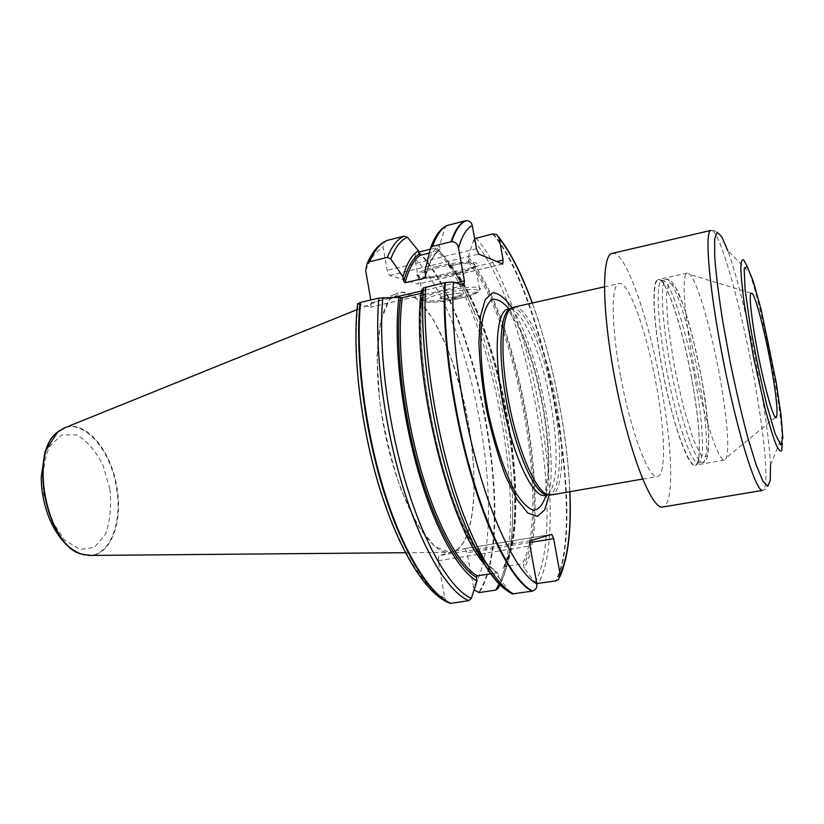 <?xml version="1.0" encoding="UTF-8"?>
<svg xmlns="http://www.w3.org/2000/svg" width="824" height="824" viewBox="0 0 824 824"><rect width="100%" height="100%" fill="white"/><g stroke="black" fill="none" stroke-linecap="round" stroke-linejoin="round"><path stroke-width="0.62" stroke-dasharray="4.12 3.09" d="M551.761 534.385L464.901 548.599L438.893 555.582L438.214 560.773L444.733 597.874L446.371 601.273M357.575 304.138L370.635 307.187L371.305 302.727L370.821 299.977M387.198 240.381L386.672 240.629C383.974 242.153 382.82 244.501 383.181 247.663L387.167 270.313L389.639 275.463L418.242 284.043L418.695 280.108L414.925 258.839C414.575 255.862 415.677 253.668 418.232 252.237L418.695 252.031M492.639 573.463L497.191 572.865L498.087 573.916L498.736 577.542C493.937 574.781 488.889 570.023 483.616 563.245M422.877 292.798L421.095 293.334M424.824 271.559C428.418 257.922 433.311 249.291 439.501 245.645L440.129 249.157L439.429 250.589L429.088 253.133M421.219 292.19L422.794 292.644C413.246 357.369 440.572 491.877 474.109 545.745M498.736 577.542L510.334 592.497L512.507 593.888M446.896 225.57L445.094 227.815L439.501 245.645M467.95 532.201C475.984 504.927 476.045 468.31 468.156 422.362C455.816 349.366 420.353 280.428 395.963 293.89C377.485 302.542 370.975 363.054 384.489 430.519C397.827 498.015 427.007 551.421 447.391 552.337C456.362 552.791 463.212 546.127 467.908 532.325M464.901 548.599L467.002 552.729L474.109 589.912M418.736 252.01C478.085 309.69 518.729 533.684 479.156 592.6M430.015 249.25L434.856 248.065L437.039 248.374L448.328 261.877C459.38 274.423 469.793 292.767 479.578 316.91C500.992 369.554 515.453 442.231 515.824 499.056C516.071 531.717 512.023 555.881 503.68 571.516L499.478 584.34M448.328 261.877L448.915 265.153L450.182 266.049L467.95 261.795L468.815 260.394L468.217 257.098C517.421 311.915 554.49 514.444 524.167 568.323L523.549 564.934L522.241 563.915L503.948 566.788L503.073 568.148L503.68 571.516M536.805 583.516L535.095 582.311L524.167 568.323M468.217 257.098L473.501 240.392L474.655 238.661M492.67 233.913C545.097 294.734 587.079 522.2 555.541 581.033M511.004 308.433L511.477 308.31C524.703 304.726 545.21 352.507 554.13 403.018C562.802 449.286 560.99 493.102 548.588 494.802L548.104 494.863M512.281 308.186C526.155 331.67 537.042 364.27 544.932 406.005C551.328 442.035 552.811 471.565 549.381 494.606M513.465 307.239C526.711 303.665 547.291 351.797 556.272 402.637C565.006 449.204 563.245 493.329 550.834 495.018M620.616 376.146C611.068 325.645 610.944 284.022 619.092 283.538C628.558 280.809 646.387 330.908 655.935 382.964C665.05 430.684 666.42 475.386 657.49 476.478C649.065 479.846 630.772 431.92 620.616 376.146M437.276 266.317C424.484 269.541 417.727 272.404 416.975 274.938C415.523 280.994 466.034 273.362 475.221 266.183C483.873 260.796 459.844 260.724 437.276 266.317M450.337 552.513L454.148 551.483C474.521 542.995 479.362 483.039 468.217 422.362C462.861 395.674 455.827 370.738 447.133 347.553L432.744 318.445L417.315 299.05L402.339 292.098L389.505 299.421L380.564 321.453L376.99 356.483L379.596 400.546C384.447 432.662 391.822 462.964 401.71 491.454L418.046 525.753L434.959 546.642L450.337 552.513M455.929 273.949C438.337 278.213 417.686 279.346 418.324 275.875L418.716 275C420.93 272.682 427.316 270.221 437.853 267.615C457.66 262.722 479.815 262.156 475.448 266.471L474.336 267.45C471.009 269.623 464.87 271.786 455.929 273.949M447.937 294.848L440.201 297.649C437.204 300.461 460.915 296.825 462.903 294.168C462.728 292.664 457.742 292.891 447.937 294.848C457.742 292.901 462.728 292.674 462.903 294.178L455.106 296.99C447.782 298.546 442.849 298.988 440.335 298.339L440.201 297.649L447.947 294.848M722.782 394.397C715.088 344.01 698.896 283.641 689.966 274.464L687.278 273.063C681.263 273.537 684.126 317.343 694.416 368.843C704.633 420.353 718.744 461.924 724.492 460.049L726.438 457.732C728.993 448.184 727.777 427.069 722.782 394.397M695.178 399.671C688.586 354.588 674.403 301.079 664.247 284.898C661.878 281.025 659.839 279.243 658.139 279.573C651.475 279.769 652.783 319.65 662.043 368.194C671.941 421.795 688.277 468.207 695.085 465.2C696.774 464.849 697.98 462.429 698.69 457.938C700.276 445.877 699.113 426.451 695.178 399.671M612.211 253.359C627.146 249.219 655.708 340.013 665.957 415.914C673.033 465.251 672.415 505.586 662.681 506.997M65.374 427.543C86.232 419.89 111.673 451.336 117.039 488.127C122.879 521.767 111.127 554.5 90.825 555.428M444.733 597.874C423.763 589.026 397.508 546.261 379.009 485.017C360.531 423.835 352.435 351.178 358.11 304.344M365.681 270.571C370.378 258.448 376.218 250.805 383.181 247.663M496.707 572.835L486.521 564.028M476.962 551.38C442.158 502.074 411.815 359.964 422.156 293.087M425.472 275.206C428.871 262.516 433.455 254.338 439.223 250.661M498.087 573.916L485.676 562.617M425.648 276.184C429.108 262.042 433.939 253.03 440.129 249.157M510.334 592.497L504.762 589.005M430.004 249.301L430.313 248.405M434.928 238.054C437.946 232.924 441.334 229.505 445.094 227.815M414.925 258.839C472.502 314.686 511.57 530.378 473.161 587.522M418.232 252.237C477.59 309.865 518.203 533.694 478.6 592.58M434.856 248.065C490.568 304.571 531.387 516.391 499.097 583.959M437.884 249.095C450.553 262.866 462.439 283.384 473.532 310.648C496.79 367.628 512.312 445.619 512.641 507.162C512.858 541.44 508.655 567.345 500.034 584.886M448.915 265.153C498.561 318.311 534.405 515.196 503.073 568.148M450.182 266.049C499.313 318.929 534.869 514.176 503.948 566.788M467.95 261.795C515.669 315.324 551.514 511.313 522.241 563.915M468.815 260.394C516.844 314.284 553.028 512.003 523.549 564.934M473.501 240.392C527.195 299.864 568.364 523.982 535.095 582.311M475.973 237.992C529.997 298.103 571.681 524.785 538.288 583.649M510.066 309.021C523.467 310.391 542.295 356.04 550.751 403.688C558.847 447.144 557.786 488.766 547.012 494.678M546.734 494.822L544.983 495.43L548.279 471.194C548.825 455.641 546.961 430.756 542.573 405.727L536.125 376.475C530.666 357.256 525.362 341.847 520.232 330.239L507.903 309.103L509.757 308.99M509.005 308.969C522.272 326.675 535.837 366.165 543.016 406.005C549.68 443.848 550.689 473.563 546.044 495.131M532.232 303.036C552.657 358.605 567.375 432.569 569.775 491.722M493.216 233.831C545.581 294.662 587.564 522.076 556.087 580.899M502.702 264.01L417.995 284.033M389.639 275.463L478.723 254.039M418.695 280.108L496.821 261.568M476.468 248.704L387.167 270.313M463.788 285.403L425.277 294.384M422.877 294.941L370.347 307.187M371.305 302.727L393.862 297.443M421.826 290.903L423.114 290.594M425.483 290.038L456.115 282.869M530.399 540.668L438.893 555.582M464.86 548.609L551.73 534.395M529.76 542.532L467.002 552.729M438.214 560.773L530.028 545.931M422.784 299.905C428.274 301.934 440.686 300.925 460.039 296.867C470.679 294.353 477.209 291.984 479.64 289.78C487.654 282.663 427.563 291.799 422.877 298.453L422.691 299.823M459.813 298.391C447.082 301.09 436.668 302.367 428.593 302.212C420.261 301.46 426.925 297.207 442.972 293.365C456.29 290.532 466.971 289.245 475.015 289.502C482.905 290.429 475.304 294.745 459.813 298.391M762.221 396.828C766.856 424.927 769.616 447.659 770.491 465.004L770.409 473.707C770.172 483.266 767.618 488.817 762.746 490.393C768.71 489.6 765.877 448.895 757.544 398.631C745.133 321.422 720.094 227.651 711.009 230.39C716.108 229.968 720.598 234.129 724.471 242.864L727.88 250.877C738.912 281.139 753.455 343.587 762.221 396.828M747.255 266.543L749.562 272.703C757.4 295.177 768.524 343.711 775.436 384.736C779.092 406.387 781.327 423.66 782.161 436.545L782.388 443.116M700.688 373.55L692.644 336.985L683.632 306.013L675.165 286.319L668.903 282.354L666.276 296.177L668.13 326.088L674.3 366.113L683.426 407.118L693.375 439.625L701.904 456.815L707.332 456.115L708.846 438.976C707.857 420.631 705.138 398.816 700.688 373.55M698.175 374.24C706.899 419.529 709.454 461.553 702.573 462.305C696.249 464.252 681.778 423.691 671.797 373.344C661.744 323.008 659.581 279.995 666.173 279.377C673.414 277.152 688.977 324.841 698.175 374.24M694.292 375.013C702.996 420.25 705.426 462.264 698.412 463.026C691.964 465.004 677.38 424.514 667.409 374.209C657.367 323.935 655.337 280.943 662.053 280.294C669.438 278.038 685.105 325.655 694.292 375.013M691.202 375.713C698.155 413.411 700.678 440.788 698.762 457.835C695.837 485.027 674.774 436.782 662.156 368.184C650.085 305.179 652.402 263.433 664.36 284.96C672.693 298.381 683.93 337.006 691.202 375.713M109.88 489.147L102.928 465.024C95.584 450.553 86.747 440.5 76.436 434.845L61.604 434.918L49.594 446.464C43.919 459.555 41.942 475.407 43.662 494.019L51.335 519.995L64.365 539.833L79.794 549.454L94.389 547.352L105.328 534.508C110.128 521.417 111.652 506.297 109.88 489.147M59.936 430.283C81.03 415.471 110.828 448.071 116.514 488.22C123.064 525.104 107.882 560.052 84.748 554.985M422.836 292.973C413.339 356.844 440.377 490.774 473.553 544.602M485.14 561.711L497.202 572.876M439.429 250.578C433.63 254.286 429.047 262.969 425.678 276.617M479.578 316.91L473.532 310.648C462.388 283.229 450.234 262.485 437.06 248.405M515.824 499.056L512.641 507.162C512.889 540.729 508.666 566.624 499.972 584.834M498.345 587.78L497.418 589.284M449.399 265.905C498.438 318.435 534.106 515.031 503.382 567.097M558.569 579.437L560.135 576.347M569.858 491.712C567.355 432.219 552.77 358.934 532.304 303.016M498.839 237.137L496.81 234.675M642.617 479.063L657.49 476.478M604.373 286.845L619.092 283.538M502.898 264.03L418.242 284.043M464.025 285.423L425.266 294.456M422.877 295.013L370.635 307.187M418.716 275L423.752 301.028C421.682 302.346 436.761 303.675 459.895 298.391C478.044 293.653 476.447 292.87 477.827 292.304L479.64 289.78L475.448 266.471M474.336 267.45L475.221 266.183M418.324 275.875L416.975 274.938M440.335 298.339L452.294 300.08L461.275 295.136M687.278 273.063L658.139 279.573M724.492 460.049L695.085 465.2M750.839 293.117L689.966 274.464M775.528 417.191L726.438 457.732M770.491 465.004L782.161 436.545C781.822 422.609 779.834 405.027 776.187 383.799L768.226 341.775L759.213 303.356C756.072 291.233 752.848 281.015 749.562 272.703L727.88 250.877M698.69 457.938L698.412 463.026L702.573 462.305C711.318 464.942 710.463 423.052 700.658 373.622C696.527 352.435 691.861 333.061 686.639 315.51C681.221 298.659 680.14 296.733 677.091 289.997C672.652 281.726 669.016 278.193 666.173 279.377L662.053 280.294L664.247 284.898M405.387 552.698L447.391 552.337M357.019 309.639L395.963 293.89"/><path stroke-width="1.24" d="M446.371 601.273L451.078 603.312C429.86 594.969 403.018 552.039 383.716 489.425C364.445 426.873 355.443 351.663 360.603 302.387L357.575 304.138M370.821 299.977L365.681 270.571L367.051 263.773L369.646 261.733C373.715 252 378.566 245.398 384.221 241.916L387.198 240.381L404.234 236.127L407.427 237.219L418.468 250.795C411.969 254.513 406.778 263.175 402.905 276.802L403.719 281.406L405.171 282.756L424.762 278.1L425.648 276.184L424.824 271.559L430.633 247.797L432.662 246.263L451.078 241.751C454.807 230.36 459.576 223.397 465.385 220.832L446.896 225.57M451.078 603.312L468.702 600.675L471.349 598.348L477.034 580.899C457.959 570.723 433.98 527.463 417.274 467.929C400.567 408.447 393.512 339.787 398.95 297.402L378.896 298.082L360.603 302.387M369.646 261.733L387.373 257.387L390.761 258.911L402.905 276.802M477.034 580.899L476.396 577.294L477.323 575.852L492.639 573.463M421.095 293.334L402.339 297.711L398.95 297.402M429.088 253.133L420.425 255.244L419.097 254.286L418.468 250.795M483.616 563.245C446.907 520.892 410.785 366.392 421.219 292.19L423.279 288.07C419.931 334.678 428.398 405.449 445.351 466.992C462.336 528.565 485.727 574.668 504.762 589.005M512.507 593.888L532.016 591.189C513.671 582.177 489.291 537.794 470.689 473.491C452.098 409.26 441.891 332.443 444.682 282.622L423.392 287.947M532.016 591.189L532.603 591.045C535.837 589.871 537.269 587.491 536.877 583.907L530.028 545.931C529.574 542.944 529.698 541.193 530.399 540.668L551.761 534.385L553.666 538.649L560.114 574.204L558.548 579.499L556.087 580.899L536.805 583.516M451.078 241.751L451.686 241.669C455.476 241.875 457.753 243.986 458.515 248.003L464.417 280.922L464.025 285.423L453.437 281.983L444.682 282.622M474.655 238.661L492.67 233.913L496.759 234.593L499.19 238.352L503.134 260.065L502.702 264.01L478.723 254.039L476.468 248.704L472.296 225.549C471.431 222.181 469.32 220.585 465.962 220.75L465.385 220.832M499.478 584.34L498.314 587.903L495.811 590.087L479.156 592.6L474.109 589.912M418.695 252.031L430.015 249.25M548.104 494.863L545.437 494.524C533.756 491.197 516.555 452.531 507.357 406.067C498.067 359.614 499.159 317.312 508.666 309.773L511.004 308.433M549.381 494.606L544.685 509.881L537.33 516.411L527.803 513.012L516.885 499.323L505.576 476.107C498.211 456.434 491.866 434.464 486.551 410.208C482.174 385.756 479.62 363.044 478.899 342.042L480.454 316.272L485.305 299.442L492.803 292.654C498.829 293.097 505.318 298.278 512.281 308.186M642.617 479.063L550.834 495.018L547.692 494.74C536.002 491.403 518.729 452.458 509.459 405.645C500.096 358.852 501.147 316.262 510.664 308.712L513.465 307.239L604.373 286.845M754.403 333.895C761.603 378.195 775.209 427.326 776.764 416.172C777.671 410.486 776.28 396.591 772.603 374.498C766.897 340.261 756.689 299.05 752.364 293.581C748.965 290.336 749.644 303.778 754.403 333.895M662.681 506.997C652.031 510.138 629.969 454.92 616.002 384.447C601.922 313.985 601.17 254.534 612.211 253.359L711.009 230.39C704.139 230.524 709.289 290.594 723.74 363.003C738.119 435.433 756.35 492.896 762.746 490.393L662.681 506.997M90.825 555.428L81.916 554.202C46.844 545.91 28.387 453.179 57.608 432.085L65.374 427.543M450.491 603.292C429.263 594.938 402.421 552.018 383.129 489.435C363.858 426.925 354.887 351.766 360.067 302.532M369.101 262.001C373.169 252.257 378.031 245.645 383.696 242.163L386.24 240.814M468.702 600.675C448.102 592.188 421.785 548.939 402.627 485.964C383.5 423.042 374.24 347.481 378.896 298.082M387.373 257.387C391.946 245.964 397.57 238.878 404.234 236.127M471.349 598.348C450.975 589.675 424.957 546.405 406.077 483.739C387.208 421.146 378.154 346.265 382.83 297.577M390.761 258.911C395.252 247.282 400.804 240.052 407.427 237.219M476.396 577.294C457.536 566.809 433.96 523.57 417.716 464.767C401.484 406.005 394.912 338.767 400.588 297.835M403.719 281.406C407.468 267.264 412.587 258.231 419.097 254.286M477.323 575.852C458.577 565.243 435.165 521.994 419.097 463.418C403.029 404.893 396.602 338.139 402.339 297.711M405.171 282.756C408.848 268.428 413.936 259.261 420.425 255.244M486.521 564.028L476.962 551.38M424.762 278.1L425.472 275.206M485.676 562.617L474.109 545.745M430.313 248.405L434.928 238.054M513.723 593.929C494.709 585.071 469.773 541.018 450.996 477.096C432.25 413.246 422.321 336.789 425.658 287.092M432.662 246.263C436.638 234.871 441.654 227.867 447.71 225.251M532.603 591.045C514.279 582.022 489.93 537.629 471.328 473.326C452.747 409.095 442.539 332.288 445.321 282.488M536.877 583.907C519.079 574.287 495.512 529.884 477.724 466.786C459.947 403.75 450.44 329.353 453.437 281.983M451.686 241.669C455.414 230.277 460.173 223.304 465.962 220.75M458.515 248.003C461.996 235.901 466.59 228.413 472.296 225.549M499.097 583.959L495.811 590.087M500.034 584.886L498.314 587.903M548.156 494.874L544.983 495.43C533.334 498.314 513.682 458.041 503.557 406.819C493.298 355.628 496.048 310.906 507.903 309.103L511.045 308.403M546.044 495.131C543.119 504.319 539.051 509.397 533.839 510.355C528.081 508.635 521.777 502.341 514.928 491.464C504.576 472.101 494.719 442.673 487.818 409.95C481.669 377.083 479.506 346.121 481.659 324.265C483.822 311.606 487.231 303.376 491.897 299.576C497.078 298.473 502.774 301.605 509.005 308.969M499.19 238.352C510.756 252.947 521.767 274.516 532.232 303.036M569.775 491.722C571.32 529.307 568.096 556.797 560.114 574.204M496.821 261.568L503.134 260.065M425.277 294.384L422.877 294.941M393.862 297.443L421.826 290.903M423.114 290.594L425.483 290.038M456.115 282.869L464.417 280.922M553.666 538.649L529.76 542.532M770.491 465.004L770.255 480.567L767.68 486.345L762.828 481.051L755.969 464.355L747.677 437.153C741.662 414.41 735.801 389.278 730.115 361.736L722.761 321.473C718.755 295.919 716.077 274.443 714.717 257.037L714.655 238.981L717.117 232.244L721.7 236.591L727.88 250.877M776.249 382.635L781.111 415.543L782.8 437.946L780.802 444.95L775.219 433.908L767 405.841C760.686 379.895 755 352.61 749.953 323.976L745.061 288.997L744.175 268.737L747.193 266.461L753.26 281.272L761.057 309.319L776.249 382.635M782.388 443.116L781.667 450.471C780.452 452.129 778.505 449.986 775.817 444.033C772.768 435.865 769.276 424.432 765.362 409.724L753.486 357.08L744.299 303.912C742.29 288.822 741.136 276.926 740.827 268.212C741.034 261.682 742.012 258.963 743.773 260.024L747.255 266.543M84.748 554.985L81.463 554.109C46.474 545.838 28.078 453.385 57.227 432.343L59.936 430.283M449.667 603.178C425.895 594.104 399.115 550.813 379.843 488.838C360.685 426.811 351.972 352.631 357.637 303.541M367.051 263.773C371.521 253.349 377.073 246.149 383.696 242.163L384.221 241.916M473.553 544.602L485.14 561.711M425.678 276.617L425.503 277.348M512.487 593.877C491.774 584.474 466.899 540.194 448.132 476.663C429.448 413.123 419.725 337.325 423.412 287.813M430.643 247.859C434.918 235.839 440.5 228.33 447.401 225.354M499.972 584.834L498.345 587.78M560.135 576.347C568.333 556.859 571.578 528.648 569.858 491.712M532.304 303.016C522.056 274.794 510.901 252.834 498.839 237.137M545.437 494.524L547.692 494.74M508.666 309.773L510.664 308.712M425.266 294.456L422.877 295.013M752.364 293.581L750.839 293.117M776.764 416.172L775.528 417.191M81.916 554.202L81.463 554.109C68.176 549.175 57.515 537.392 49.461 518.749C45.248 508.274 42.611 497.284 41.55 485.789L41.2 477.405L45.011 451.779L57.608 432.085M88.292 555.458L405.387 552.698M63.026 428.49L357.019 309.639"/></g></svg>
